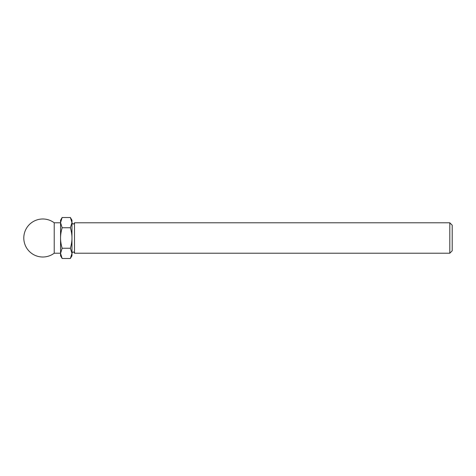 <?xml version="1.0" encoding="UTF-8"?>
<svg xmlns="http://www.w3.org/2000/svg" width="476" height="476" viewBox="0 0 476 476"><rect width="100%" height="100%" fill="white"/><g stroke="black" fill="none" stroke-linecap="round" stroke-linejoin="round"><path stroke-width="0.71" d="M70.377 258.492L71.965 255.743L71.965 253.369L70.377 258.492L62.142 258.492L60.559 253.369L62.142 248.246C61.053 244.456 60.523 241.04 60.559 238C60.523 234.96 61.053 231.544 62.142 227.754L60.559 222.631L62.142 217.508L70.377 217.508L71.965 222.631L71.965 220.257L70.377 217.508M71.965 238C71.995 241.04 71.465 244.456 70.377 248.246L71.965 253.369L71.965 222.631L70.377 227.754C71.465 231.544 71.995 234.96 71.965 238M449.802 222.792L449.802 253.208L452.2 250.81L452.2 225.19L449.802 222.792L74.5 222.792C73.655 224.428 72.81 224.428 71.965 222.792M449.802 253.208L74.5 253.208L74.5 222.792M70.377 248.246L62.142 248.246M70.377 227.754L62.142 227.754M54.216 253.208L54.216 222.792A19.01 19.01 0 0 0 23.8 238A19.01 19.01 0 0 0 54.216 253.208L60.559 253.208M62.142 258.492L60.559 255.743L60.559 220.257L62.142 217.508M71.965 253.208C72.81 251.572 73.655 251.572 74.5 253.208M60.559 222.792L54.216 222.792"/></g></svg>
